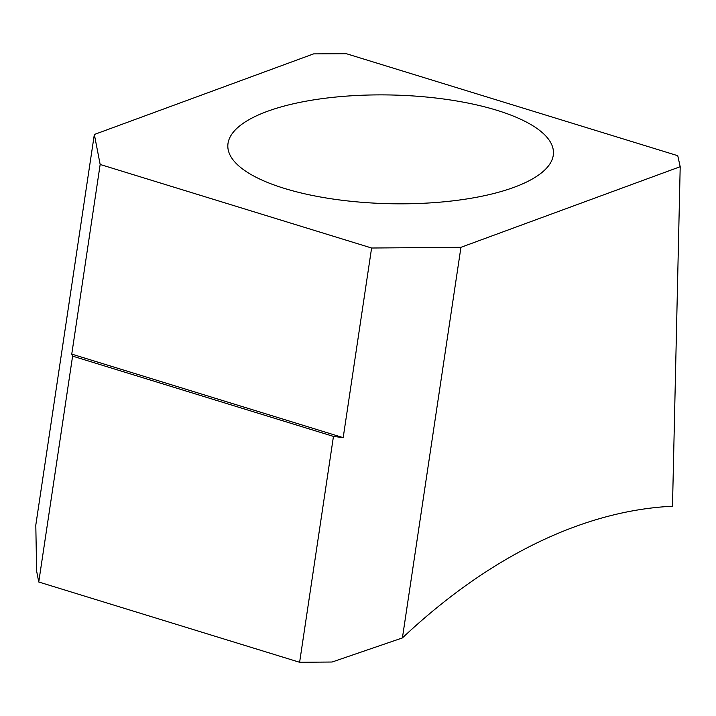 <?xml version="1.0" encoding="UTF-8"?>
<svg xmlns="http://www.w3.org/2000/svg" width="716" height="716" viewBox="0 0 716 716"><rect width="100%" height="100%" fill="white"/><g stroke="black" fill="none" stroke-linecap="round" stroke-linejoin="round"><path stroke-width="1.07" d="M402.41 637.92A697.975 425.546 -72.9 0 1 672.494 506.23L680.2 166.703L677.757 155.703L346.392 53.718L313.59 53.879L94.333 134.483L35.8 525.097L36.632 571.091L38.753 582.001L299.619 662.282L333.459 436.402L343.188 437.646L371.604 248.013L460.943 247.315L402.41 637.92L332.099 662.023L299.619 662.282M267.265 111.383A162.863 54.362 -178.7 0 1 447.885 99.605A162.863 54.362 -178.7 0 1 553.459 153.045A162.863 54.362 -178.7 0 1 514.025 187.324A162.863 54.362 -178.7 0 1 333.396 199.102A162.863 54.362 -178.7 0 1 227.822 145.661A162.863 54.362 -178.7 0 1 267.265 111.383M371.604 248.013L100.168 164.474L94.333 134.483M680.2 166.703L460.943 247.315M100.168 164.474L71.752 354.107L72.602 356.12L38.753 582.001M71.752 354.107L343.188 437.646M72.602 356.12L333.459 436.402"/></g></svg>
